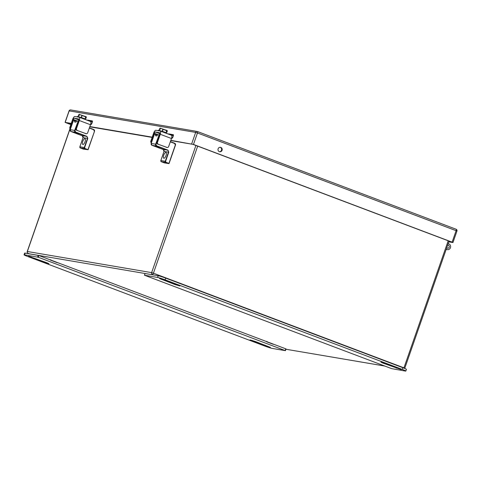 <?xml version="1.0" encoding="UTF-8"?>
<svg xmlns="http://www.w3.org/2000/svg" width="481" height="481" viewBox="0 0 481 481"><rect width="100%" height="100%" fill="white"/><g stroke="black" fill="none" stroke-linecap="round" stroke-linejoin="round"><path stroke-width="0.72" d="M50.637 259.993L50.745 259.686M50.577 260.167L57.161 262.65M266.787 341.648L266.895 341.342M266.733 341.823L273.31 344.306M145.07 273.509L144.474 275.222L157.606 277.453A6.055 0.403 19.2 0 1 165.097 279.822L402.338 369.444A6.055 0.403 19.2 0 1 405.838 371.061L406.433 369.348A6.055 0.403 -160.8 0 0 402.934 367.737L165.692 278.108A6.055 0.403 -160.8 0 0 158.201 275.739L145.064 273.533M383.123 363.167L380.934 362.157L385.894 363.636L401.262 369.624L383.123 363.167L383.279 362.728M174.88 284.499L159.512 278.511L177.657 284.968L179.84 285.979L174.88 284.499L175.06 283.988M144.474 275.222L391.654 368.638L405.387 371.061A6.055 0.403 19.2 0 0 405.838 371.061M24.05 254.822A6.055 0.403 19.2 0 0 27.549 256.433L264.79 346.055A6.055 0.403 19.2 0 0 272.276 348.424L285.413 350.661L286.045 348.947L285.762 348.821L38.823 255.531L25.09 253.108A6.055 0.403 -160.8 0 0 24.645 253.108L24.05 254.822A6.055 0.403 19.2 0 1 24.495 254.822L25.09 253.108M46.759 262.716L48.948 263.72L43.987 262.241L28.619 256.253L46.759 262.716M255.002 341.384L270.37 347.372L252.23 340.909L250.042 339.905L255.002 341.384M285.413 350.661L38.227 257.245L24.495 254.822M447.619 245.25A1.491 1.383 -80.4 0 1 449.248 247.06A1.491 1.383 -80.4 0 1 446.795 247.607M446.771 247.679A1.527 1.419 99.6 0 0 448.755 247.853M449.092 245.881A1.527 1.419 99.6 0 0 447.637 245.19M448.364 243.753L448.154 243.711A2.976 2.766 -80.4 0 1 450.595 247.15A2.976 2.766 -80.4 0 1 446.26 249.152M87.789 138.474L87.488 138.378L84.313 147.511A0.968 0.902 -80.4 0 0 84.836 148.743L88.095 149.705L94.492 131.337L87.957 149.645L85.005 148.527L84.608 147.607L87.789 138.474L86.869 136.321L75.613 132.071L74.958 130.531L78.277 121.428M78.144 121.14L74.657 130.435L74.958 130.531M76.792 120.899L78.138 121.134L76.371 121.032L75.974 122.174L74.483 121.921L74.97 120.593A5.676 0.379 -160.8 0 0 76.287 121.284M76.527 133.021C79.124 134.007 79.179 134.121 76.683 133.369C74.056 132.365 73.972 132.239 76.443 132.99L76.527 133.021C79.124 134.007 79.179 134.121 76.683 133.369C74.056 132.365 73.972 132.239 76.443 132.99M85.005 148.527L80.399 147.986L83.429 149.116M76.864 120.917L78.054 121.122M74.88 120.779L73.407 120.527L70.22 129.678L74.657 130.435A1.455 1.347 99.6 0 0 75.445 132.281L75.613 132.071M74.874 132.509L76.683 133.369M82.768 141.396A3.102 1.136 110.7 0 1 84.999 138.684A3.102 1.136 110.7 0 1 84.963 141.985A3.102 1.136 110.7 0 1 82.81 144.486A3.102 1.136 110.7 0 1 82.768 141.396M90.356 121.459A3.271 1.196 110.7 0 1 90.44 121.477A3.271 1.196 110.7 0 1 90.482 124.741L87.692 132.75A1.455 1.347 99.6 0 1 85.949 133.64L76.629 130.261L85.949 133.64M70.394 129.118A1.455 1.347 -80.4 0 1 69.853 127.393L70.521 127.507L73.31 119.498L77.213 120.971M70.521 127.507A1.455 1.347 99.6 0 0 70.563 128.643M76.629 130.261A1.455 1.347 -80.4 0 1 75.842 128.415L78.631 120.4A1.455 0.529 -69.3 0 0 78.613 118.951A1.455 0.529 -69.3 0 0 78.577 118.945L74.314 118.218A1.455 0.529 -69.3 0 0 73.31 119.498M86.183 133.706L85.516 133.592A1.455 1.347 -80.4 0 1 85.281 133.532M75.842 128.415L76.509 128.529L79.299 120.515A3.271 1.196 -69.3 0 0 79.257 117.256A3.271 1.196 -69.3 0 0 79.173 117.232L74.916 116.504A3.271 1.196 -69.3 0 0 72.643 119.384L69.853 127.393M76.509 128.529A1.455 1.347 99.6 0 0 77.297 130.375M90.404 121.465L92.322 122.138M90.717 123.936L91.552 124.08M91.691 123.839L90.807 123.503M85.967 116.721L79.509 114.484L85.726 116.913L85.017 118.945M85.155 119.005L85.865 116.973L86.352 117.069L85.726 116.913M86.352 117.069L86.021 118.368M79.022 114.37L79.503 114.502M78.541 115.536L78.944 114.388L79.624 114.7M78.427 115.512L78.054 116.594L78.427 115.512L79.088 115.699L79.485 114.394M170.292 141.847L174.675 143.5L175.331 145.04L168.933 163.414L165.981 162.295L161.375 161.754L164.328 162.873L168.939 163.612L165.813 162.512A0.968 0.902 -80.4 0 1 165.284 161.279L165.584 161.375L168.765 152.243L167.845 150.09L156.59 145.833L155.934 144.294L159.253 135.197M159.121 134.908L155.634 144.204L155.934 144.294M157.768 134.668L159.115 134.902L157.347 134.8L156.95 135.943L155.459 135.684L155.946 134.361A5.676 0.379 -160.8 0 0 157.263 135.053M157.503 146.789C160.101 147.775 160.155 147.889 157.66 147.138C155.032 146.134 154.948 146.008 157.413 146.759L157.503 146.789C160.101 147.775 160.155 147.889 157.66 147.138C155.032 146.134 154.948 146.008 157.413 146.759M168.765 152.243L164.027 151.395L160.846 160.522A0.968 0.902 99.6 0 0 161.375 161.754L164.406 162.885M157.84 134.686L159.031 134.89M155.856 134.548L154.383 134.295L151.196 143.446L155.634 144.204A1.455 1.347 99.6 0 0 156.421 146.05L156.59 145.833M155.85 146.278L157.66 147.138M163.744 155.165A3.102 1.136 110.7 0 1 165.975 152.453A3.102 1.136 110.7 0 1 165.939 155.754A3.102 1.136 110.7 0 1 163.787 158.255A3.102 1.136 110.7 0 1 163.744 155.165M171.332 135.227A3.271 1.196 110.7 0 1 171.416 135.245A3.271 1.196 110.7 0 1 171.458 138.51L168.669 146.519A1.455 1.347 99.6 0 1 166.925 147.408L157.606 144.029L166.925 147.408M151.371 142.887A1.455 1.347 -80.4 0 1 150.83 141.161L151.491 141.276L154.281 133.267L158.189 134.74M151.491 141.276A1.455 1.347 99.6 0 0 151.539 142.412M157.606 144.029A1.455 1.347 -80.4 0 1 156.818 142.184L159.608 134.169A1.455 0.529 -69.3 0 0 159.59 132.72A1.455 0.529 -69.3 0 0 159.554 132.714L155.291 131.986A1.455 0.529 -69.3 0 0 154.281 133.267M167.16 147.475L166.492 147.36A1.455 1.347 -80.4 0 1 166.258 147.3M156.818 142.184L157.485 142.298L160.275 134.283A3.271 1.196 -69.3 0 0 160.233 131.024A3.271 1.196 -69.3 0 0 160.149 131L155.886 130.273A3.271 1.196 -69.3 0 0 153.619 133.153L150.83 141.161M157.485 142.298A1.455 1.347 99.6 0 0 158.273 144.144M171.38 135.233L173.298 135.907M171.693 137.704L172.529 137.849M172.673 137.608L171.783 137.271M166.943 130.489L160.486 128.253L166.703 130.682L165.993 132.714M166.131 132.774L166.841 130.742L167.328 130.838L166.703 130.682M167.328 130.838L166.997 132.137M159.999 128.138L160.48 128.265M159.518 129.305L159.92 128.156L160.6 128.469M159.403 129.281L159.031 130.363L159.403 129.281L160.065 129.467L160.486 128.253M90.59 124.393L90.987 124.465A1.209 0.445 -69.3 0 0 91.005 124.471A1.209 0.445 -69.3 0 0 91.877 123.407L92.328 122.12A1.209 0.445 -69.3 0 0 92.31 120.905A1.209 0.445 -69.3 0 0 92.232 120.893L87.572 120.106A1.209 0.445 -69.3 0 0 87.277 120.286M448.797 241.853L452.849 242.538L452.116 242.153L193.47 144.444L170.821 140.332M152.218 137.163L89.845 126.563M71.242 123.401L65.067 122.366L70.821 124.609M171.567 138.161L171.994 138.233A1.209 0.445 -69.3 0 0 172.859 137.169L173.31 135.882A1.209 0.445 -69.3 0 0 173.292 134.668A1.209 0.445 -69.3 0 0 173.196 134.662L168.536 133.868A1.209 0.445 -69.3 0 0 168.26 134.055M448.887 241.606L451.587 242.063L192.941 144.354L170.737 140.578M152.134 137.416L89.761 126.81M71.158 123.647L66.432 122.841L70.857 124.513M92.472 121.2L88.835 120.581A1.209 0.445 -69.3 0 0 88.54 120.761M173.455 134.969L169.799 134.349A1.209 0.445 -69.3 0 0 169.522 134.53M220.839 147.433A2.273 2.11 99.6 0 0 218.013 149.218A2.273 2.11 99.6 0 0 222.126 150.126A2.273 2.11 99.6 0 0 220.839 147.433M220.202 147.306A2.273 2.11 -80.4 0 1 219.45 151.743M87.572 120.106L88.835 120.581M168.536 133.868L169.799 134.349M396.482 367.634L396.302 368.145M161.7 279.521L161.856 279.076M157.606 277.453L158.201 275.739M165.097 279.822L165.692 278.108M402.338 369.444L402.934 367.737M43.987 262.241L44.168 261.73M30.964 256.824L30.808 257.263M252.387 340.47L252.23 340.909M265.59 345.382L265.41 345.893M38.227 255.345L37.632 257.052M38.227 257.245L38.823 255.531M285.762 348.821L285.167 350.529M89.322 128.078L93.699 129.732L94.354 131.271M74.952 120.593L73.389 120.527L70.22 129.678A1.455 1.347 99.6 0 0 71.008 131.529L75.445 132.281L86.7 136.532A1.455 1.347 -80.4 0 1 87.488 138.378L83.051 137.626L79.876 146.753L84.608 147.607M94.48 131.325A1.455 1.347 99.6 0 0 93.699 129.491L93.699 129.732M93.687 129.491L89.394 127.868L93.687 129.491M70.202 129.678L71.008 131.529L82.263 135.78L86.869 136.321M83.345 149.098L88.095 149.705L83.351 149.104L80.393 147.986L79.876 146.753A0.968 0.902 99.6 0 0 80.399 147.986M83.051 137.626L83.051 137.638A1.455 1.347 99.6 0 0 82.263 135.78L71.002 131.523M79.87 146.765L83.033 137.626L82.257 135.774M74.964 120.593L73.407 120.527M74.314 118.218L78.77 119.901M79.299 120.515L90.482 124.741M86.195 119.877A4.798 0.319 -160.8 0 0 81.415 117.935A4.798 0.319 -160.8 0 0 77.194 116.805L77.182 116.895M77.231 116.709L85.281 119.06L86.285 119.865A4.798 0.319 -160.8 0 0 85.365 119.336A4.798 0.319 -160.8 0 0 80.363 117.484A4.798 0.319 -160.8 0 0 77.231 116.709L77.194 116.805M85.263 119.054C83.393 118.037 74.104 115.338 78.409 117.063M81.445 117.604L82.155 115.566M78.144 116.612L78.517 115.53M81.932 115.488L81.217 117.532M165.981 162.295L165.584 161.375M154.365 134.295L155.94 134.361L154.383 134.295L151.196 143.446A1.455 1.347 99.6 0 0 151.984 145.292L156.421 146.05L167.677 150.3A1.455 1.347 -80.4 0 1 168.464 152.146L165.284 161.279L160.846 160.522L164.009 151.395A1.455 1.347 99.6 0 0 163.239 149.549L167.845 150.09M164.322 162.867L169.071 163.474L175.331 145.04M175.457 145.094A1.455 1.347 99.6 0 0 174.675 143.26L174.675 143.5M174.663 143.254L170.37 141.636L174.669 143.26L175.469 145.106L169.071 163.474M151.984 145.292L163.239 149.549L151.984 145.292M164.027 151.395L163.233 149.543M160.834 160.522L161.363 161.748M155.291 131.986L159.746 133.67M160.275 134.283L171.458 138.51M167.172 133.646A4.798 0.319 -160.8 0 0 162.392 131.704A4.798 0.319 -160.8 0 0 158.171 130.573L158.159 130.664M158.201 130.477L166.258 132.828L167.262 133.634A4.798 0.319 -160.8 0 0 166.342 133.105A4.798 0.319 -160.8 0 0 161.333 131.253A4.798 0.319 -160.8 0 0 158.201 130.477L158.171 130.573M166.24 132.822C164.37 131.806 155.08 129.106 159.385 130.832M162.422 131.373L163.131 129.335M159.121 130.381L159.494 129.299M162.909 129.257L162.193 131.295M191.672 143.873L195.671 132.401L69.168 110.895L65.175 122.366M452.116 242.153L456.108 230.682L197.469 132.972L193.47 144.444M197.481 131.541L456.054 229.221A1.455 0.529 110.7 0 1 456.09 229.233A1.455 0.529 110.7 0 1 456.108 230.682L456.95 231.066A1.455 1.455 0 0 0 456.09 229.233L197.45 131.523A1.455 0.529 110.7 0 1 197.469 132.972L195.671 132.401A1.455 1.347 99.6 0 1 197.18 131.451L70.677 109.939A1.455 1.455 0 0 0 69.06 110.895L69.168 110.895A1.455 1.347 -80.4 0 1 70.677 109.939M197.673 146.14L153.427 273.196L403.95 367.839L448.196 240.783M70.07 128.818L27.351 251.497L151.629 272.625L195.911 145.472M153.788 274.994L29.509 253.86M384.836 366.059L285.942 349.248L384.722 366.017M153.427 273.196L151.629 272.625A1.455 1.347 99.6 0 0 152.417 274.471A1.455 0.529 110.7 0 0 153.427 273.196M29.485 253.854L28.102 253.331A1.455 0.529 110.7 0 0 28.138 253.343A1.455 1.347 -80.4 0 1 27.351 251.497L27.243 251.497A1.455 1.455 0 0 0 28.102 253.331A1.455 0.529 110.7 0 1 28.054 253.307M404.683 368.224L403.95 367.839A1.455 0.529 110.7 0 1 403.854 368.091M145.034 273.509L144.438 275.222M286.045 348.947L285.449 350.661M447.312 248.106L447.661 248.166M447.811 245.166L448.16 245.226M446.164 249.417L447.366 249.627M88.095 149.705L94.492 131.337L93.693 129.491M79.257 117.256L90.44 121.477M85.66 116.462L86.231 116.817M78.325 121.206L78.752 119.991M151.178 143.446L151.978 145.292M160.233 131.024L171.416 135.245M166.636 130.231L167.208 130.585M159.301 134.975L159.722 133.76M65.067 122.366L69.06 110.895M452.958 242.538L456.95 231.066M69.998 128.716L27.243 251.497M449.062 241.107L404.792 368.224A1.455 1.455 0 0 1 404.701 368.434"/></g></svg>
